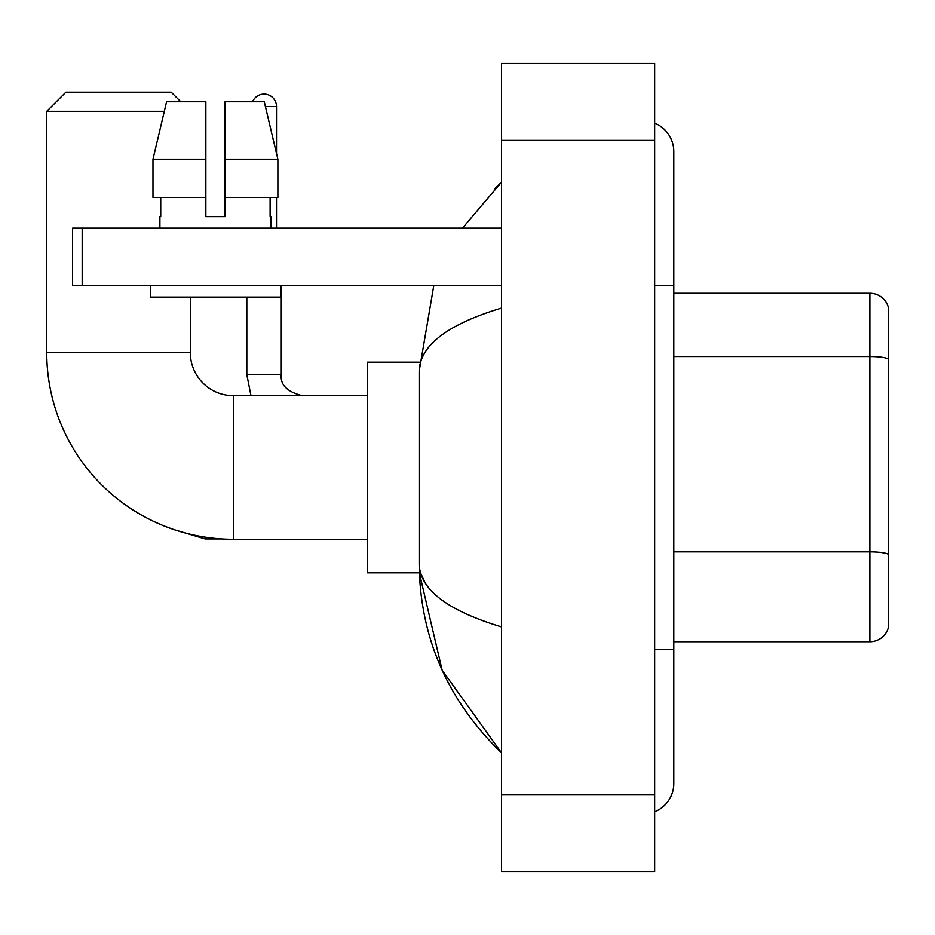 <?xml version="1.0" encoding="UTF-8"?>
<svg xmlns="http://www.w3.org/2000/svg" width="935" height="935" viewBox="0 0 935 935"><rect width="100%" height="100%" fill="white"/><g stroke="black" fill="none" stroke-linecap="round" stroke-linejoin="round"><path stroke-width="1.4" d="M888.25 307.054A19.144 19.144 0 0 0 869.866 293.263A19.144 19.144 0 0 1 888.25 307.054L888.25 627.946A19.144 19.144 0 0 1 869.866 641.737L673.808 641.737M888.25 358.947A19.144 3.319 180 0 0 869.866 356.551L869.866 293.263L673.808 293.263M654.664 649.393L673.808 649.393L673.808 151.575A30.633 30.633 0 0 0 654.664 123.175A30.633 30.633 0 0 1 673.808 151.575A30.633 30.633 0 0 0 654.664 123.175M654.664 811.825A30.633 30.633 0 0 0 673.808 783.425A30.633 30.633 0 0 1 654.664 811.825A30.633 30.633 0 0 0 673.808 783.425A30.633 30.633 0 0 1 654.664 811.825M501.487 308.094C447.327 324.422 419.885 345.518 419.149 371.382L419.149 563.618C419.768 589.389 447.21 610.485 501.487 626.906M501.487 871.502L654.664 871.502L654.664 63.498L501.487 63.498L501.487 871.502M419.149 371.382L433.793 285.607M462.451 228.163L501.487 182.208L462.451 228.163M419.324 362.196L367.455 362.196L367.455 572.804L419.324 572.804L442.15 670.196L501.487 752.792C447.421 700.303 419.979 637.249 419.149 563.618M424.899 582.388L420.516 572.804M225.008 216.675L205.864 216.675L225.008 216.675L205.864 216.675L225.008 216.675L225.008 101.798L264.289 101.798L277.882 159.242L277.882 197.53L225.008 197.53M252.579 101.798A12.447 12.447 0 0 1 276.515 106.578L276.515 153.41L277.882 159.242L225.008 159.242M367.455 539.296L233.434 539.296A186.684 186.684 0 0 1 46.75 352.624L46.75 111.37L65.894 92.226L171.198 92.226L180.782 101.798M233.434 539.296L233.434 395.704A43.08 43.08 0 0 1 190.354 352.624L190.354 297.096M164.303 111.37L46.75 111.37M276.515 197.53L276.515 228.163M82.175 285.607L72.603 285.607L72.603 228.163L82.175 228.163L82.175 285.607L501.487 285.607M501.487 228.163L82.175 228.163M159.908 216.675L160.738 216.675L159.908 216.675L159.908 228.163M270.963 216.675L270.121 216.675L270.963 216.675L270.963 228.163M270.121 197.53L270.121 216.675M205.864 159.242L152.978 159.242L166.582 101.798L205.864 101.798L205.864 216.675M160.738 216.675L160.738 197.53M150.336 285.607L150.336 297.096L280.535 297.096L280.535 285.607M205.864 197.53L152.978 197.53L152.978 159.242L166.582 101.798M277.882 197.53L277.882 159.242L264.289 101.798M888.25 554.245A19.144 3.319 180 0 0 869.866 551.849L869.866 356.551L673.808 356.551M869.866 641.737L869.866 551.849L673.808 551.849M654.664 285.607L673.808 285.607M501.487 794.914L654.664 794.914M501.487 140.086L654.664 140.086M46.75 352.624L190.354 352.624M174.576 529.783L205.092 538.922L174.576 529.783L205.092 538.922L174.576 529.783L205.092 538.922L205.092 537.134M250.977 395.704L246.828 374.643L250.977 395.704L246.828 374.643L250.977 395.704L246.828 374.643L281.26 374.643M265.423 106.578L276.515 106.578M673.808 649.393L673.808 783.425M501.487 182.208L494.825 188.648M501.487 752.792L494.825 746.352M367.455 395.704L233.434 395.704M221.478 538.922L205.092 538.922M302.356 395.704C287.162 391.87 280.138 384.858 281.295 374.643C280.138 384.858 287.162 391.87 302.356 395.704C287.162 391.87 280.138 384.858 281.295 374.643C280.138 384.858 287.162 391.87 302.356 395.704C287.162 391.87 280.138 384.858 281.295 374.643L281.295 285.607M246.828 374.643L246.828 297.096"/></g></svg>
